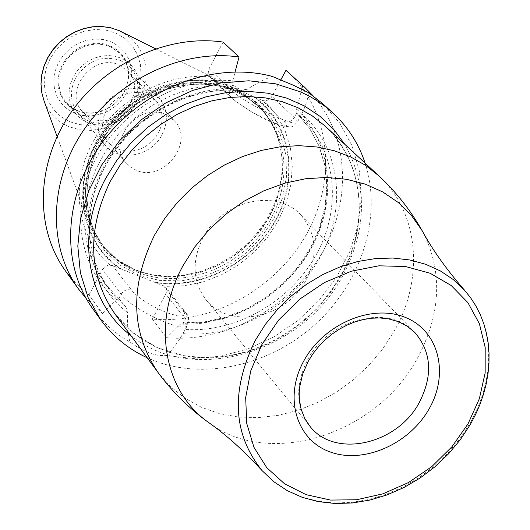 <?xml version="1.0" encoding="UTF-8"?>
<svg xmlns="http://www.w3.org/2000/svg" width="530" height="530" viewBox="0 0 530 530"><rect width="100%" height="100%" fill="white"/><g stroke="black" fill="none" stroke-linecap="round" stroke-linejoin="round"><path stroke-width="0.4" stroke-dasharray="2.65 1.99" d="M92.816 308.844C102.813 322.584 115.202 333.661 129.989 342.062L136.939 346.746L145.405 351.284L152.243 353.934L158.622 355.451L166.234 355.617L193.119 358.499L220.705 356.2L248.013 348.866L274.109 336.782L298.099 320.411L319.159 300.311L336.563 277.183L349.707 251.796L358.094 225.031L361.38 197.816L359.393 171.097L352.119 145.863L339.737 123.059L322.618 103.582M147.207 357.77L155.681 361.281C207.667 380.48 273.367 363.964 317.887 321.915C362.394 279.847 382.176 215.531 365.124 163.134M300.795 214.955C276.686 187.819 221.639 200.459 202.811 238.169C191.562 261.283 192.609 281.788 205.938 299.682C229.165 330.203 286.604 318.384 306.174 279.86C318.411 255.115 316.615 233.478 300.795 214.955L414.831 332.476C389.245 303.538 328.991 318.344 307.711 359.645C294.998 384.946 295.72 407.139 309.884 426.206L205.938 299.682M287.783 71.941C330.488 110.81 337.292 179.266 306.592 234.035C276.017 288.903 211.768 324.665 152.335 319.067L166.586 337.716C224.594 342.976 287.406 309.513 319.656 257.017C351.947 204.58 350.211 137.694 313.091 95.804M65.296 270.664L76.26 283.702L89.007 294.938L102.469 313.475L86.165 298.496M166.234 355.617C171.117 351.542 176.695 344.208 182.976 333.628L185.083 329.448L185.215 327.785L184.202 324.704L182.439 322.916L180.505 324.088L166.586 337.716M152.335 319.067L166.254 292.991L166.533 289.248L164.923 286.379L112.42 265.57L108.716 265.079L105.099 266.557L102.495 269.498L121.145 294.236C131.241 309.175 184.294 333.913 187.507 325.281L187.792 323.095L186.355 320.094L165.784 294.031M89.007 294.938L102.495 269.498M109.982 264.993C77.678 237.877 69.45 186.739 92.028 143.729C114.42 100.66 164.678 72.305 209.873 76.784L211.901 78.221L221.898 82.74L262.323 100.409L264.51 100.832L276.196 114.354L284.875 130.016L290.294 147.287L292.322 165.599L290.924 184.36L286.18 202.977L278.257 220.864L267.418 237.486L254.009 252.326L238.454 264.934L221.222 274.911L202.838 281.953L183.877 285.822L164.923 286.379M223.097 42.082L208.522 69.794L208.23 73.59L209.873 76.784M280.807 79.904L271.247 97.493L268.2 100.024L264.51 100.832M102.469 313.475L116.203 299.51L118.733 298.516L125.901 306.877L127.518 312.534C127.253 325.566 128.075 335.404 129.989 342.062M301.709 89.133L296.634 109.014L296.82 113.168L300.265 116.408L301.762 113.924C306.128 104.827 308.327 97.692 308.361 92.525M296.634 109.014C331.999 142.755 337.398 200.744 311.501 247.808C285.677 294.932 231.577 326.659 180.505 324.088M116.203 299.51C78.884 268.319 69.35 209.125 95.665 159.053C121.774 108.928 180.319 75.77 232.763 80.812L235.115 71.881M272.413 76.472C265.59 78.645 257.01 83.031 246.682 89.643L242.773 90.895L241.475 90.524L232.769 84.879L232.763 80.812M182.976 333.628C235.797 338.577 293.309 306.227 320.292 257.037C347.415 207.945 340.479 147.221 301.762 113.924M246.682 89.643C192.675 81.925 130.334 115.62 103.052 167.99C75.479 220.275 86.947 282.092 127.518 312.534M135.72 270.134L150.99 274.56L167.089 276.296L183.585 275.322L200.015 271.678L215.948 265.49L230.954 256.918L244.635 246.205L256.626 233.644L266.61 219.559L274.315 204.328L279.515 188.349L282.059 172.058L281.867 155.899L278.906 140.311C272.241 117.938 258.587 101.17 237.95 90.007L233.041 87.655L217.459 82.494L200.784 80.189L183.519 80.852L166.195 84.475L149.341 90.961L133.487 100.13L119.131 111.691L106.729 125.292L96.665 140.503L89.232 156.847L84.667 173.807L83.078 190.86L84.495 207.488L88.855 223.183C97.626 244.946 112.751 260.396 134.229 269.538L135.72 270.134M77.287 110.505L83.654 112.426L90.405 113.029L97.275 112.287L103.999 110.247L110.326 106.974L116.004 102.608L120.82 97.315L124.59 91.286L127.167 84.767L128.445 77.996L128.373 71.245L126.955 64.766L124.232 58.817L120.317 53.629L110.485 46.739L104.258 44.752L97.633 44.043L90.842 44.633L84.164 46.508L77.837 49.595L72.106 53.782L67.197 58.903L63.295 64.773L60.546 71.159L59.049 77.824L58.863 84.502L59.983 90.955L62.374 96.924L65.932 102.204L71.093 107.014L77.287 110.505M131.208 65.157L135.157 70.384L137.899 76.393L139.317 82.938L139.377 89.755L138.072 96.599L135.455 103.191L131.639 109.279L126.763 114.639L121.012 119.064L114.619 122.377L107.815 124.451L100.872 125.212L94.055 124.616L87.622 122.688L82.203 119.76L77.526 115.832L72.57 108.995L70.165 102.966L69.039 96.453L69.244 89.703L70.768 82.971L73.557 76.512L77.513 70.576L82.488 65.389L88.278 61.149L94.678 58.022L101.442 56.114L108.299 55.504L114.997 56.213L121.284 58.207L131.208 65.157L120.317 53.629M91.677 118.316C118.104 131.029 148.599 91.133 127.737 70.98L119.435 65.15C93.598 52.251 62.706 90.988 82.342 111.525L86.589 115.454L91.677 118.316M174.065 120.502C195.689 141.358 163.531 183.168 136.031 170.137L130.744 167.195L126.332 163.134C105.974 141.881 138.562 101.223 165.453 114.487L174.065 120.502L127.737 70.98M162.167 134.494C168.792 120.515 167.579 108.12 158.516 97.321C144.405 81.05 112.738 87.602 102.31 109.193C96.029 122.543 96.944 134.507 105.053 145.074C118.819 162.63 151.461 156.436 162.167 134.494M158.477 132.931L161.021 126.617L162.147 120.052L161.782 113.572L159.954 107.491L156.741 102.118L152.296 97.725L146.843 94.539L140.649 92.717L134.03 92.366L127.313 93.505L120.853 96.076L114.97 99.958L109.962 104.947L106.093 110.79L103.555 117.19L102.482 123.815L102.913 130.334L104.821 136.409L108.113 141.749L112.618 146.075L118.097 149.182L124.278 150.924L130.857 151.209L137.502 150.036L143.882 147.466L149.685 143.617L154.634 138.694L158.477 132.931M120.668 60.519L130.055 67.098C138.926 77.665 140.165 89.749 133.785 103.343C122.503 120.847 107.564 126.809 88.967 121.231L83.111 117.938L78.221 113.393C70.285 103.058 69.344 91.398 75.399 78.42C86.86 60.619 101.952 54.656 120.668 60.519M130.751 335.41C192.032 385.946 302.597 353.046 342.956 275.395C367.012 229.093 367.608 185.381 344.758 144.259M341.34 275.673C370.026 224.998 364.13 161.451 325.029 125.981C347.508 147.83 358.889 175.185 359.188 208.032C358.817 231.106 352.768 253.446 341.042 275.043L332.098 289.373L321.611 302.782L309.732 315.072L296.628 326.076L282.497 335.636L267.537 343.606L251.955 349.88L235.976 354.345L219.831 356.942L203.758 357.624L183.678 355.663L156.993 347.501L133.633 333.33L114.805 313.753L126.716 327.315L140.761 338.624L156.615 347.475L173.913 353.702L192.264 357.2L211.285 357.935L230.577 355.902L249.729 351.178L268.365 343.864L286.101 334.139L302.584 322.187L317.477 308.268L330.488 292.659L341.34 275.673M378.738 175.748C419.064 212.331 424.523 278.257 394.227 331.071L382.786 348.793L369.118 365.104L353.51 379.679L336.278 392.22L317.755 402.475L298.324 410.233L278.363 415.321L258.289 417.62L238.507 417.05L219.44 413.599L201.486 407.312L185.056 398.282L170.514 386.681L158.212 372.716M207.714 421.873C268.299 469.235 376.664 434.852 417.355 358.346C440.735 314.615 442.868 273.023 423.742 233.571M464.472 290.129L470.435 297.542L475.609 305.552L479.948 314.085L483.433 323.075L486.05 332.469L487.779 342.181L488.614 352.152L488.547 362.308L487.6 372.57L485.778 382.872L483.088 393.141L479.564 403.31L475.231 413.301L470.117 423.059L459.987 438.568L448.016 452.951L434.414 465.93L419.449 477.265L403.39 486.752L386.542 494.192L369.225 499.445L351.748 502.4L334.463 502.977L317.689 501.155L301.769 496.941L287.015 490.396L273.738 481.624L262.224 470.772M183.188 323.227L186.288 316.781L186.368 314.601L185.739 312.607L165.439 286.949M112.42 265.57L133.964 293.13L142.895 300.146L148.585 303.75L154.714 307.175L167.003 312.779L177.252 315.82L180.942 316.171L183.413 315.714L184.553 314.476L184.321 312.521L163.127 285.312M182.724 309.957L185.175 311.739C188.706 315.35 189.488 319.862 187.507 325.281L183.512 332.674M118.819 298.595L121.145 294.236C123.689 290.354 127.028 288.969 131.168 290.082M120.204 268.756C83.064 244.29 71.331 190.402 95.135 145.22C118.607 99.925 173.681 72.12 219.665 81.746M255.102 97.341C291.136 123.987 299.43 177.265 275.945 220.109C252.691 263.079 201.215 290.109 155.84 282.629M252.956 96.407C290.288 122.45 299.404 176.55 275.58 219.97C252.022 263.536 199.34 290.513 153.673 281.808M122.443 269.644C84.084 245.86 71.431 191.211 95.572 145.419C119.349 99.494 175.715 71.808 221.898 82.74M211.901 78.221L236.194 101.78L251.478 111.817L270.081 121.251L280.138 125.04L283.643 125.855L285.889 125.888L286.77 125.14L286.253 123.669L262.323 100.409M209.045 68.575L230.358 89.404C242.137 101.806 295.581 128.141 297.191 122.41L297.111 120.873L295.29 118.475L271.963 96.374M296.714 113.056L294.309 117.501C291.712 121.449 288.399 122.788 284.378 121.536M296.82 113.168L309.732 128.538L319.239 146.273L325.082 165.764L327.129 186.394L325.36 207.502L319.862 228.43L310.838 248.557L298.589 267.266L283.484 284.007L265.987 298.284L246.622 309.666L225.965 317.795L204.64 322.412L183.287 323.346M118.919 298.715L104.41 283.179L94.698 267.173L88.073 249.319L84.76 230.113L84.893 210.092L88.503 189.839L95.506 169.938L105.728 150.99L118.872 133.567L134.554 118.183L152.315 105.304L171.621 95.307L191.88 88.49L212.503 85.025L232.875 84.992M299.649 115.812L301.451 117.501C336.802 150.752 342.082 208.522 315.973 255.188C289.95 301.928 235.671 332.959 185.083 329.448M125.901 306.877L116.925 298.662L109.028 289.373L99.196 273.109L92.538 254.956L89.285 235.419L89.577 215.061L93.439 194.483L100.786 174.304L111.419 155.144L125.027 137.581L141.212 122.165L159.464 109.372L179.239 99.574L199.916 93.075L220.871 90.034L241.475 90.524M301.345 114.732L297.191 122.41C290.811 127.962 294.859 127.127 283.199 126.18C268.869 122.49 251.558 113.049 231.265 97.858L229.675 95.215L229.477 91.988L232.769 84.879M209.979 76.89L231.265 97.858L233.12 99.117M138.489 275.037L120.005 265.073L104.735 250.922L93.479 233.227L86.887 212.855L85.343 190.807L88.994 168.229L97.705 146.3L111.035 126.193L128.3 108.988L148.585 95.599L170.799 86.734L193.748 82.839L216.233 84.078L237.089 90.325L255.255 101.21L269.856 116.11L280.204 134.229L285.856 154.627L286.584 176.285L282.424 198.14L273.613 219.155L260.594 238.341L244.005 254.804L224.621 267.763L203.361 276.607L181.214 280.893L159.239 280.377L138.489 275.037M138.774 272.672C124.623 267.094 112.936 258.395 103.721 246.582C78.486 214.193 81.965 161.716 112.989 125.193C143.809 88.51 197.014 74.18 235.539 91.359L248.331 98.375L259.528 107.411L248.378 97.937L241.375 93.505L233.902 89.762C195.424 72.597 142.298 86.9 111.532 123.516C80.56 159.987 77.095 212.391 102.303 244.741C111.512 256.546 123.179 265.232 137.31 270.81C178.61 287.002 232.604 268.644 261.283 229.457C290.221 190.462 289.38 136.19 257.858 105.801C268.101 115.825 275.242 127.816 279.284 141.782C272.029 117.68 256.851 100.263 233.763 89.543L213.424 83.429L191.509 82.183L169.123 85.906L147.446 94.459L127.617 107.404L110.691 124.073L97.547 143.59L88.868 164.916L85.072 186.931L86.311 208.489L92.472 228.49L103.171 245.946L117.826 260.025L135.653 270.075C122.225 264.49 111.114 256.043 102.303 244.741L103.721 246.582C78.606 214.392 82.024 161.968 113.115 125.358C144.001 88.609 197.299 74.306 235.665 91.445L248.391 98.428L259.528 107.411C291.076 137.84 291.911 192.178 262.92 231.232C234.187 270.472 180.12 288.877 138.774 272.672M278.906 140.311L282.218 157.258L282.417 173.297L279.886 189.468L274.719 205.329L267.074 220.447L257.156 234.432L245.251 246.907L231.67 257.54L216.77 266.053L200.95 272.201L184.639 275.819L168.268 276.786L152.289 275.063L134.229 269.538M119.84 30.939L130.804 38.054L138.045 46.183L143.126 55.842L145.829 66.568L146.028 77.837L143.736 89.12L139.072 99.885L132.261 109.63L123.629 117.892L113.572 124.298L102.562 128.538L91.12 130.406L79.778 129.804L69.072 126.749C57.26 121.655 48.959 113.128 44.156 101.177M69.947 121.807L80.004 124.669L90.67 125.173L101.416 123.318L111.711 119.197L121.065 113.022L129.022 105.099L135.183 95.804L139.257 85.588L141.04 74.955L140.417 64.421L137.422 54.511L132.182 45.712L124.947 38.485L116.063 33.198L105.98 30.137L95.195 29.461L84.263 31.224L73.749 35.344L64.19 41.612L56.081 49.707L49.846 59.214L45.799 69.635L44.142 80.441L44.951 91.067L48.164 100.978L53.609 109.677L60.996 116.732L69.947 121.807M74.445 113.168L67.257 109.074L61.334 103.39L56.975 96.387L54.411 88.424L53.775 79.897L55.12 71.225L58.373 62.871L63.375 55.246L69.88 48.753L77.539 43.725L85.973 40.413L94.744 38.988L103.396 39.518L111.499 41.963L118.641 46.196L124.47 51.993L128.697 59.049L131.122 67.018L131.632 75.485L130.214 84.045L126.942 92.266L121.986 99.753L115.58 106.139L108.047 111.108L99.753 114.414L91.107 115.898L82.528 115.48L74.445 113.168M76.737 110.671L70.205 106.941L64.819 101.767L60.864 95.4L58.538 88.159L57.969 80.401L59.194 72.524L62.156 64.932L66.707 58.002L72.61 52.106L79.579 47.528L87.245 44.52L95.208 43.221L103.078 43.698L110.445 45.918L116.945 49.754L122.245 55.021L126.094 61.44L128.306 68.681L128.777 76.386L127.485 84.171L124.51 91.657L119.999 98.474L114.169 104.284L107.312 108.802L99.766 111.81L91.895 113.162L84.091 112.777L76.737 110.671M182.439 322.916L203.772 322.008L225.118 317.41L245.834 309.288L265.272 297.9L282.848 283.596L298.032 266.815L310.355 248.066L319.438 227.92L324.976 206.985L326.785 185.917L324.784 165.367L319.007 145.989L309.593 128.393L296.807 113.155M118.733 298.516L104.41 283.179L109.028 289.373C82.534 254.142 82.879 199.015 111.962 155.277C140.96 111.532 195.338 85.145 242.773 90.895M57.121 136.561L88.855 223.183M155.449 48.733L237.95 90.007M119.164 30.634L119.773 30.906M76.161 114.321L65.932 102.204M126.332 163.134L82.342 111.525M130.055 67.098L158.516 97.321M78.221 113.393L105.053 145.074"/><path stroke-width="0.79" d="M365.124 163.134C358.598 143.411 347.74 126.571 332.548 112.605L322.618 103.582L308.361 92.525L293.68 85.39L272.413 76.472C215.577 60.957 144.299 87.337 104.059 140.053C63.64 192.675 59.883 263.602 92.816 308.844L100.66 319.723C112.83 336.391 128.346 349.071 147.207 357.77M332.548 112.605L326.427 107.411L317.682 101.137L310.719 96.937L300.941 92.041L275.872 83.872L248.815 80.785L220.765 82.971L192.761 90.405L165.877 102.853L141.132 119.859L119.495 140.794L101.78 164.85L88.656 191.098L80.58 218.519L77.811 246.086L80.381 272.764L88.119 297.602L100.66 319.723M304.485 87.112L285.955 70.324L304.485 87.112L313.091 95.804M86.165 298.496L78.486 288.963C47.541 246.317 48.932 180.783 83.892 129.784C118.76 78.751 183.155 48.906 239.017 56.995L223.097 42.082C167.964 33.973 104.543 63.269 70.271 113.546C35.914 163.783 34.675 228.463 65.296 270.664L78.486 288.963M285.955 70.324L280.807 79.904M302.637 85.469L301.709 89.133M235.115 71.881L239.017 56.995M344.758 144.259L333.655 129.274L320.074 116.375L304.293 105.887L286.637 98.083L267.504 93.167L247.325 91.299L226.555 92.551L205.7 96.917L185.248 104.317L165.711 114.586L147.552 127.485L131.228 142.709L117.123 159.881L105.576 178.59C75.108 235.002 87.178 302.564 130.751 335.41M378.738 175.748L325.029 125.981L312.276 115.871L297.933 107.716L282.265 101.68L265.53 97.904L248.033 96.473L230.093 97.434L212.046 100.786L194.225 106.49L176.987 114.44L160.643 124.497L145.525 136.468L131.91 150.136L120.065 165.234L110.214 181.465C86.728 230.57 88.258 274.673 114.805 313.753L158.212 372.716C130.844 332.383 129.592 286.558 154.462 235.247L164.87 218.267L177.351 202.453L191.655 188.117L207.528 175.523L224.647 164.923L242.694 156.502L261.316 150.427L280.158 146.79L298.854 145.651L317.066 147.002L334.456 150.805L350.721 156.959L365.561 165.333L378.738 175.748C395.877 191.668 410.3 209.906 422.006 230.457L411.399 215.419L398.235 202.48L382.786 191.966L365.375 184.155L346.395 179.266L326.281 177.444L305.499 178.762L284.55 183.221L263.953 190.74L244.211 201.142L225.813 214.186L209.218 229.55L194.841 246.861L183.022 265.682C151.56 322.724 163.545 390.425 207.714 421.873M423.742 233.571L422.006 230.457C432.348 249.603 446.499 269.492 464.472 290.129L453.236 279.529L440.225 270.85L425.663 264.284L409.822 259.978L393.022 258.044L375.578 258.547L357.849 261.482L340.194 266.822L322.975 274.46L306.559 284.252L291.281 295.998L277.462 309.46L265.391 324.347L255.314 340.359C230.523 390.888 232.822 434.361 262.224 470.772L273.911 481.79L287.353 490.694L302.252 497.339L318.291 501.625L335.132 503.5L352.457 502.963L369.933 500.055L387.231 494.848L404.032 487.461L420.045 478.047L434.958 466.778L448.512 453.865L460.444 439.555L470.547 424.099L475.655 414.347L479.994 404.35L483.519 394.168L486.209 383.866L488.031 373.524L488.978 363.202L489.024 352.98L488.176 342.917L486.421 333.098L483.764 323.598L480.213 314.476L475.801 305.81L470.541 297.674L464.472 290.129M468.076 423.761L479.332 398.772L485.155 372.941L485.195 347.488L479.372 323.651L467.884 302.63L451.202 285.511L430.088 273.235L405.556 266.524L378.844 265.815L351.337 271.214L324.506 282.503L299.794 299.106L278.555 320.14L261.926 344.467L250.783 370.768L245.668 397.613L246.781 423.589L253.976 447.346L266.789 467.718L284.484 483.731L306.101 494.662L330.515 500.068L356.531 499.763L382.879 493.841L408.339 482.625L431.718 466.678L451.944 446.75L468.076 423.761M429.154 408.789C449.433 373.604 438.886 330.733 405.357 317.404C372.139 303.531 323.962 323.83 303.968 360.639C283.464 397.255 296.316 439.999 330.038 451.904C363.481 464.346 409.352 444.173 429.154 408.789M414.831 332.476C431.599 352.225 433.07 375.598 419.243 402.608C397.156 444.643 334.569 458.708 309.884 426.206L304.618 418.177L301.053 408.961L299.397 399.68L299.192 393.459L299.669 387.059L302.656 374.034L308.308 361.208L312.991 353.715L318.517 346.66L324.797 340.167L331.72 334.344L339.167 329.289L347.011 325.095L355.12 321.823L363.335 319.524L371.523 318.225L379.54 317.934L388.351 318.822L398.434 321.657L407.332 326.268L414.831 332.476M57.121 136.561L44.156 101.177L41.817 92.81L41.009 84.005L41.777 75.021L44.096 66.131L47.899 57.604L53.08 49.694L59.473 42.652L66.899 36.683L75.127 31.966L83.906 28.653L92.969 26.831L102.038 26.56L110.843 27.838L119.164 30.634M155.449 48.733L119.124 30.614M262.224 470.772C243.74 450.599 225.568 434.295 207.707 421.867C188.607 407.921 172.104 391.537 158.212 372.716M44.156 101.177L41.79 92.724L40.976 83.859L41.731 74.843L44.036 65.939L47.826 57.419L52.98 49.535L59.353 42.513L66.747 36.57L74.942 31.879L83.707 28.574L92.77 26.765L101.866 26.5L110.724 27.792L119.084 30.594"/></g></svg>
